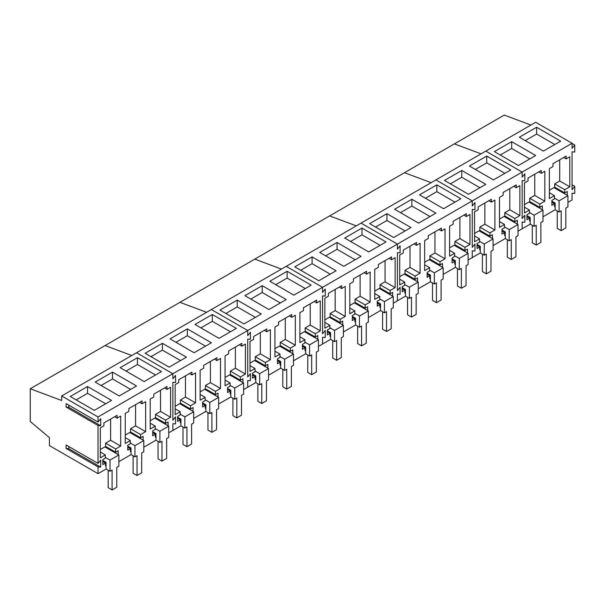 <?xml version="1.0" encoding="UTF-8"?>
<svg xmlns="http://www.w3.org/2000/svg" width="605" height="605" viewBox="0 0 605 605"><rect width="100%" height="100%" fill="white"/><g stroke="black" fill="none" stroke-linecap="round" stroke-linejoin="round"><path stroke-width="0.91" d="M561.168 230.649L561.168 210.797L559.08 212.007L559.08 200.807L567.921 195.702L567.921 206.902L565.834 208.105L565.834 227.956L561.168 230.649L557.243 228.38L557.243 210.941M559.08 212.007L555.156 209.738L555.156 203.076L551.889 201.185M567.921 195.702L553.93 187.618L549.385 190.242M559.08 200.807L554.407 198.107M536.219 245.055L536.219 225.204L534.132 226.406L534.132 215.206L542.972 210.101L542.972 221.301L540.885 222.511L540.885 242.355L536.219 245.055L532.294 242.787L532.294 225.347M534.132 226.406L530.207 224.137L530.207 217.475L526.94 215.592M542.972 210.101L528.982 202.025L524.437 204.649M534.132 215.206L529.458 212.506M511.27 259.454L511.27 239.61L509.183 240.813L509.183 229.613L518.024 224.508L518.024 235.708L515.936 236.91L515.936 256.762L511.27 259.454L507.345 257.185L507.345 239.746M509.183 240.813L505.258 238.544L505.258 231.881L501.991 229.998M518.024 224.508L504.033 216.431L499.488 219.048M509.183 229.613L504.51 226.913M486.322 273.861L486.322 254.009L484.234 255.219L484.234 244.019L493.075 238.915L493.075 250.115L490.988 251.317L490.988 271.169L486.322 273.861L482.397 271.592L482.397 254.153M484.234 255.219L480.31 252.951L480.31 246.288L477.042 244.397M493.075 238.915L479.084 230.83L474.539 233.454M484.234 244.019L479.561 241.319M461.373 288.267L461.373 268.416L459.286 269.618L459.286 258.418L468.126 253.313L468.126 264.514L466.039 265.724L466.039 285.568L461.373 288.267L457.448 285.999L457.448 268.56M459.286 269.618L455.361 267.349L455.361 260.687L452.094 258.804M468.126 253.313L454.136 245.237L449.591 247.861M459.286 258.418L454.612 255.718M436.424 302.666L436.424 282.822L434.337 284.025L434.337 272.825L443.178 267.72L443.178 278.92L441.09 280.123L441.09 299.974L436.424 302.666L432.499 300.398L432.499 282.959M434.337 284.025L430.412 281.756L430.412 275.094L427.145 273.21M443.178 267.72L429.187 259.643L424.642 262.26M434.337 272.825L429.663 270.125M411.476 317.073L411.476 297.221L409.388 298.431L409.388 287.231L418.229 282.127L418.229 293.327L416.142 294.529L416.142 314.381L411.476 317.073L407.551 314.804L407.551 297.365M409.388 298.431L405.463 296.163L405.463 289.5L402.196 287.609M418.229 282.127L404.238 274.042L399.693 276.666M409.388 287.231L404.715 284.531M386.527 331.479L386.527 311.628L384.44 312.83L384.44 301.63L393.28 296.526L393.28 307.726L391.193 308.936L391.193 328.78L386.527 331.479L382.602 329.211L382.602 311.772M384.44 312.83L380.515 310.562L380.515 303.899L377.248 302.016M393.28 296.526L379.29 288.449L374.745 291.073M384.44 301.63L379.766 298.93M361.578 345.878L361.578 326.034L359.491 327.237L359.491 316.037L368.332 310.932L368.332 322.132L366.244 323.335L366.244 343.186L361.578 345.878L357.653 343.61L357.653 326.171M359.491 327.237L355.566 324.968L355.566 318.306L352.299 316.423M368.332 310.932L354.341 302.848L349.796 305.472M359.491 316.037L354.817 313.337M336.63 360.285L336.63 340.433L334.542 341.643L334.542 330.443L343.383 325.339L343.383 336.539L341.296 337.741L341.296 357.593L336.63 360.285L332.705 358.016L332.705 340.577M334.542 341.643L330.617 339.375L330.617 332.712L327.35 330.822M343.383 325.339L329.392 317.254L324.847 319.879M334.542 330.443L329.869 327.744M311.681 374.684L311.681 354.84L309.594 356.043L309.594 344.842L318.434 339.738L318.434 350.938L316.347 352.148L316.347 371.992L311.681 374.684L307.756 372.423L307.756 354.984M309.594 356.043L305.669 353.774L305.669 347.111L302.402 345.228M318.434 339.738L304.444 331.661L299.899 334.285M309.594 344.842L304.92 342.143M286.732 389.091L286.732 369.247L284.645 370.449L284.645 359.249L293.486 354.144L293.486 365.344L291.398 366.547L291.398 386.398L286.732 389.091L282.807 386.822L282.807 369.383M284.645 370.449L280.72 368.18L280.72 361.518L277.453 359.635M293.486 354.144L279.495 346.06L274.95 348.684M284.645 359.249L279.971 356.549M261.784 403.497L261.784 383.646L259.696 384.856L259.696 373.656L268.537 368.551L268.537 379.751L266.45 380.953L266.45 400.805L261.784 403.497L257.859 401.228L257.859 383.789M259.696 384.856L255.771 382.587L255.771 375.924L252.504 374.034M268.537 368.551L254.546 360.467L250.001 363.091M259.696 373.656L255.023 370.956M236.835 417.896L236.835 398.052L234.748 399.255L234.748 388.055L243.588 382.95L243.588 394.15L241.501 395.36L241.501 415.204L236.835 417.896L232.91 415.635L232.91 398.196M234.748 399.255L230.823 396.986L230.823 390.323L227.556 388.44M243.588 382.95L229.597 374.873L225.052 377.497M234.748 388.055L230.074 385.355M211.886 432.303L211.886 412.459L209.799 413.661L209.799 402.461L218.639 397.356L218.639 408.556L216.552 409.759L216.552 429.611L211.886 432.303L207.961 430.034L207.961 412.595M209.799 413.661L205.874 411.392L205.874 404.73L202.607 402.847M218.639 397.356L204.649 389.272L200.104 391.896M209.799 402.461L205.125 399.761M186.937 446.709L186.937 426.858L184.85 428.068L184.85 416.868L193.691 411.763L193.691 422.963L191.603 424.166L191.603 444.017L186.937 446.709L183.012 444.441L183.012 427.001M184.85 428.068L180.925 425.799L180.925 419.136L177.658 417.246M193.691 411.763L179.7 403.679L175.155 406.303M184.85 416.868L180.177 414.16M161.989 461.108L161.989 441.264L159.901 442.467L159.901 431.267L168.742 426.162L168.742 437.362L166.655 438.572L166.655 458.416L161.989 461.108L158.064 458.84L158.064 441.408M159.901 442.467L155.977 440.198L155.977 433.535L152.71 431.652M168.742 426.162L154.751 418.085L150.206 420.709M159.901 431.267L155.228 428.567M137.04 475.515L137.04 455.671L134.953 456.873L134.953 445.673L143.793 440.569L143.793 451.769L141.706 452.971L141.706 472.823L137.04 475.515L133.115 473.246L133.115 455.807M134.953 456.873L131.028 454.605L131.028 447.942L127.761 446.059M143.793 440.569L129.803 432.484L125.258 435.108M134.953 445.673L130.279 442.973M112.091 489.921L112.091 470.07L110.004 471.28L110.004 460.08L118.845 454.975L118.845 466.175L116.757 467.378L116.757 487.229L112.091 489.921L108.166 487.653L108.166 470.214M110.004 471.28L106.079 469.011L106.079 462.341L102.812 460.458M118.845 454.975L104.854 446.891L100.309 449.515M110.004 460.08L105.331 457.372M522.153 180.623L522.153 218.549L524.853 215.191L522.153 218.549L522.153 180.623L524.853 180.857L524.853 173.794L522.153 177.152L522.153 172.085L522.153 177.152L524.853 173.794L524.853 180.857L522.153 180.623M567.921 202.365L572.05 199.983L572.05 193.207L574.75 193.449L574.75 186.385L572.05 189.743L572.05 151.81L574.75 152.052L574.75 144.981L572.05 148.346L572.05 143.272L535.705 122.293L485.807 151.099L522.153 172.085L472.255 200.89L472.255 205.957L474.955 202.599L472.255 205.957L472.255 200.89L397.409 244.102L397.409 249.169L400.109 245.811L397.409 249.169L397.409 244.102L322.563 287.315L322.563 292.381L325.263 289.024L322.563 292.381L322.563 287.315L247.717 330.527L247.717 335.594L250.417 332.236L247.717 335.594L247.717 330.527L172.871 373.739L172.871 378.806L175.571 375.448L172.871 378.806L172.871 373.739L98.025 416.951L98.025 422.018L66.104 403.588L66.104 407.059L68.804 407.301L68.804 405.153M530.933 125.046L504.275 115.079L454.378 143.892L481.036 153.851L454.378 143.892L404.48 172.697L431.138 182.657L404.48 172.697L329.634 215.909L356.292 225.869L329.634 215.909L254.788 259.121L281.446 269.081L254.788 259.121L179.942 302.334L206.6 312.293L179.942 302.334L105.096 345.546L131.754 355.506L105.096 345.546L30.25 388.758L61.68 400.502L61.68 395.965L98.025 416.951M530.207 224.137L522.153 228.788L522.153 222.02L524.853 222.262L522.153 222.02L522.153 228.788L518.024 231.171M524.853 222.262L524.853 215.191L524.853 222.262M555.156 209.738L542.972 216.771M572.05 143.272L522.153 172.085L485.807 151.099L435.91 179.904L472.255 200.89L435.91 179.904L361.064 223.116L397.409 244.102L361.064 223.116L286.218 266.329L322.563 287.315L286.218 266.329L211.372 309.541L247.717 330.527L211.372 309.541L136.526 352.753L172.871 373.739L136.526 352.753L61.68 395.965M542.314 209.723L542.314 205.897L539.796 207.349L539.796 204.104L544.818 201.2L544.818 171.23L541.218 173.302L541.218 170.466L528.029 178.082L528.029 180.918L524.437 182.997L524.437 212.968L529.458 210.071L524.437 207.167M529.458 210.071L529.458 213.315L526.94 214.767L526.94 219.713L529.579 218.193L529.579 221.029L530.207 220.666M567.263 195.317L567.263 191.49L564.745 192.942L564.745 189.698L569.766 186.801L569.766 156.824L566.167 158.903L566.167 156.067L552.978 163.683L552.978 166.519L549.385 168.591L549.385 198.569L554.407 195.665L549.385 192.768M554.407 195.665L554.407 198.909L551.889 200.361L551.889 205.314L554.528 203.787L554.528 206.623L555.156 206.26M536.627 127.247L560.654 141.116L543.366 151.099L519.332 137.229L536.627 127.247L536.627 134.045L525.231 140.632M511.679 141.646L535.705 155.515L518.417 165.505L494.383 151.628L511.679 141.646L511.679 148.452L500.282 155.031M574.75 186.385L572.05 184.82M574.75 144.981L572.05 143.423M544.818 201.2L534.752 195.392L534.752 174.21M539.796 204.104L529.723 198.289L534.752 195.392M539.796 207.349L529.723 201.533L529.723 198.289M532.241 202.985L532.241 203.908M529.579 218.193L526.94 216.666M541.218 173.302L538.768 171.888M569.766 186.801L559.701 180.986L559.701 159.803M564.745 189.698L554.672 183.882L559.701 180.986M564.745 192.942L554.672 187.134L554.672 183.882M557.19 188.586L557.19 189.501M554.528 203.787L551.889 202.267M566.167 158.903L563.716 157.482M554.762 144.519L536.627 134.045M529.814 158.918L511.679 148.452M472.255 209.428L472.255 247.362L474.955 243.996L472.255 247.362L472.255 209.428L474.955 209.67L474.955 202.599L474.955 209.67L472.255 209.428M480.31 252.951L472.255 257.601L472.255 250.825L474.955 251.067L472.255 250.825L472.255 257.601L468.126 259.984M474.955 251.067L474.955 243.996L474.955 251.067M505.258 238.544L493.075 245.577M492.417 238.529L492.417 234.702L489.899 236.154L489.899 232.91L494.92 230.013L494.92 200.036L491.32 202.115L491.32 199.279L478.132 206.895L478.132 209.731L474.539 211.803L474.539 241.781L479.561 238.877L474.539 235.98M479.561 238.877L479.561 242.121L477.042 243.573L477.042 248.526L479.682 246.999L479.682 249.835L480.31 249.472M517.366 224.122L517.366 220.296L514.847 221.755L514.847 218.503L519.869 215.607L519.869 185.637L516.269 187.709L516.269 184.873L503.08 192.488L503.08 195.324L499.488 197.396L499.488 227.374L504.51 224.478L499.488 221.574M504.51 224.478L504.51 227.722L501.991 229.174L501.991 234.12L504.63 232.592L504.63 235.428L505.258 235.073M486.73 156.052L510.756 169.922L493.468 179.904L469.435 166.035L486.73 156.052L486.73 162.858L475.333 169.438M461.781 170.459L485.807 184.328L468.52 194.311L444.486 180.441L461.781 170.459L461.781 177.257L450.385 183.844M494.92 230.013L484.855 224.198L484.855 203.015M489.899 232.91L479.825 227.094L484.855 224.198M489.899 236.154L479.825 230.346L479.825 227.094M482.344 231.798L482.344 232.713M479.682 246.999L477.042 245.479M491.32 202.115L488.87 200.694M519.869 215.607L509.803 209.791L509.803 188.609M514.847 218.503L504.774 212.695L509.803 209.791M514.847 221.755L504.774 215.94L504.774 212.695M507.292 217.392L507.292 218.314M504.63 232.592L501.991 231.072M516.269 187.709L513.819 186.295M504.865 173.325L486.73 162.858M479.916 187.732L461.781 177.257M400.109 287.209L397.409 290.574L397.409 252.64L400.109 252.882L400.109 245.811L400.109 252.882L397.409 252.64L397.409 290.574L400.109 287.209L400.109 294.28L400.109 287.209M405.463 296.163L397.409 300.814L397.409 294.038L400.109 294.28L397.409 294.038L397.409 300.814L393.28 303.196M455.361 267.349L443.178 274.383M430.412 281.756L418.229 288.789M417.571 281.741L417.571 277.914L415.053 279.366L415.053 276.122L420.074 273.226L420.074 243.248L416.474 245.327L416.474 242.492L403.285 250.107L403.285 252.943L399.693 255.015L399.693 284.993L404.715 282.089L399.693 279.192M404.715 282.089L404.715 285.333L402.196 286.785L402.196 291.739L404.836 290.211L404.836 293.047L405.463 292.684M442.52 267.334L442.52 263.508L440.001 264.967L440.001 261.715L445.023 258.819L445.023 228.841L441.423 230.921L441.423 228.085L428.234 235.7L428.234 238.536L424.642 240.609L424.642 270.586L429.663 267.69L424.642 264.786M429.663 267.69L429.663 270.934L427.145 272.386L427.145 277.332L429.784 275.804L429.784 278.64L430.412 278.285M467.468 252.935L467.468 249.109L464.95 250.561L464.95 247.316L469.972 244.412L469.972 214.442L466.372 216.514L466.372 213.678L453.183 221.294L453.183 224.13L449.591 226.209L449.591 256.18L454.612 253.283L449.591 250.379M454.612 253.283L454.612 256.528L452.094 257.98L452.094 262.925L454.733 261.405L454.733 264.241L455.361 263.878M436.833 184.858L460.859 198.727L443.571 208.717L419.537 194.84L436.833 184.858L436.833 191.664L425.436 198.243M411.884 199.264L435.91 213.134L418.622 223.116L394.589 209.247L411.884 199.264L411.884 206.071L400.487 212.65M386.935 213.671L410.961 227.54L393.673 237.523L369.64 223.653L386.935 213.671L386.935 220.47L375.539 227.056M420.074 273.226L410.008 267.41L410.008 246.227M415.053 276.122L404.979 270.306L410.008 267.41M415.053 279.366L404.979 273.558L404.979 270.306M407.498 275.01L407.498 275.925M404.836 290.211L402.196 288.691M416.474 245.327L414.024 243.906M445.023 258.819L434.957 253.003L434.957 231.821M440.001 261.715L429.928 255.907L434.957 253.003M440.001 264.967L429.928 259.152L429.928 255.907M432.446 260.604L432.446 261.526M429.784 275.804L427.145 274.284M441.423 230.921L438.973 229.507M469.972 244.412L459.906 238.604L459.906 217.422M464.95 247.316L454.877 241.501L459.906 238.604M464.95 250.561L454.877 244.745L454.877 241.501M457.395 246.197L457.395 247.12M454.733 261.405L452.094 259.878M466.372 216.514L463.922 215.1M454.968 202.13L436.833 191.664M430.019 216.537L411.884 206.071M405.07 230.944L386.935 220.47M325.263 330.421L322.563 333.786L322.563 295.853L325.263 296.095L325.263 289.024L325.263 296.095L322.563 295.853L322.563 333.786L325.263 330.421L325.263 337.492L325.263 330.421M330.617 339.375L322.563 344.026L322.563 337.25L325.263 337.492L322.563 337.25L322.563 344.026L318.434 346.4M380.515 310.562L368.332 317.595M355.566 324.968L343.383 332.001M342.725 324.953L342.725 321.126L340.207 322.578L340.207 319.334L345.228 316.438L345.228 286.46L341.628 288.54L341.628 285.704L328.439 293.319L328.439 296.155L324.847 298.227L324.847 328.205L329.869 325.301L324.847 322.404M329.869 325.301L329.869 328.545L327.35 329.997L327.35 334.951L329.99 333.423L329.99 336.259L330.617 335.896M367.674 310.546L367.674 306.72L365.155 308.172L365.155 304.928L370.177 302.031L370.177 272.053L366.577 274.133L366.577 271.297L353.388 278.913L353.388 281.748L349.796 283.821L349.796 313.798L354.817 310.902L349.796 307.998M354.817 310.902L354.817 314.146L352.299 315.598L352.299 320.544L354.938 319.016L354.938 321.852L355.566 321.497M392.622 296.148L392.622 292.321L390.104 293.773L390.104 290.529L395.125 287.625L395.125 257.654L391.526 259.726L391.526 256.891L378.337 264.506L378.337 267.342L374.745 269.422L374.745 299.392L379.766 296.495L374.745 293.591M379.766 296.495L379.766 299.74L377.248 301.192L377.248 306.138L379.887 304.618L379.887 307.453L380.515 307.09M361.987 228.07L386.013 241.94L368.725 251.93L344.691 238.052L361.987 228.07L361.987 234.876L350.59 241.455M337.038 242.476L361.064 256.346L343.776 266.329L319.743 252.459L337.038 242.476L337.038 249.283L325.641 255.862M312.089 256.875L336.115 270.753L318.827 280.735L294.794 266.865L312.089 256.875L312.089 263.682L300.693 270.269M345.228 316.438L335.162 310.622L335.162 289.44M340.207 319.334L330.133 313.519L335.162 310.622M340.207 322.578L330.133 316.77L330.133 313.519M332.652 318.222L332.652 319.137M329.99 333.423L327.35 331.903M341.628 288.54L339.178 287.118M370.177 302.031L360.111 296.216L360.111 275.033M365.155 304.928L355.082 299.12L360.111 296.216M365.155 308.172L355.082 302.364L355.082 299.12M357.6 303.816L357.6 304.738M354.938 319.016L352.299 317.496M366.577 274.133L364.127 272.719M395.125 287.625L385.06 281.817L385.06 260.626M390.104 290.529L380.031 284.713L385.06 281.817M390.104 293.773L380.031 287.957L380.031 284.713M382.549 289.409L382.549 290.332M379.887 304.618L377.248 303.09M391.526 259.726L389.075 258.312M380.121 245.343L361.987 234.876M355.173 259.749L337.038 249.283M330.224 274.156L312.089 263.682M250.417 373.633L247.717 376.998L247.717 339.065L250.417 339.307L250.417 332.236L250.417 339.307L247.717 339.065L247.717 376.998L250.417 373.633L250.417 380.704L250.417 373.633M255.771 382.587L247.717 387.238L247.717 380.462L250.417 380.704L247.717 380.462L247.717 387.238L243.588 389.612M305.669 353.774L293.486 360.807M280.72 368.18L268.537 375.213M267.879 368.165L267.879 364.339L265.361 365.791L265.361 362.546L270.382 359.65L270.382 329.672L266.782 331.752L266.782 328.916L253.593 336.531L253.593 339.367L250.001 341.439L250.001 371.417L255.023 368.513L250.001 365.617M255.023 368.513L255.023 371.757L252.504 373.209L252.504 378.163L255.144 376.635L255.144 379.471L255.771 379.108M292.828 353.759L292.828 349.932L290.309 351.384L290.309 348.14L295.331 345.243L295.331 315.265L291.731 317.345L291.731 314.509L278.542 322.125L278.542 324.961L274.95 327.033L274.95 357.01L279.971 354.106L274.95 351.21M279.971 354.106L279.971 357.358L277.453 358.81L277.453 363.756L280.092 362.229L280.092 365.065L280.72 364.709M317.776 339.36L317.776 335.533L315.258 336.985L315.258 333.741L320.279 330.837L320.279 300.866L316.68 302.939L316.68 300.103L303.491 307.718L303.491 310.554L299.899 312.634L299.899 342.604L304.92 339.707L299.899 336.803M304.92 339.707L304.92 342.952L302.402 344.404L302.402 349.35L305.041 347.83L305.041 350.666L305.669 350.303M287.141 271.282L311.167 285.152L293.879 295.142L269.845 281.264L287.141 271.282L287.141 278.088L275.744 284.668M262.192 285.689L286.218 299.558L268.93 309.541L244.896 295.671L262.192 285.689L262.192 292.495L250.795 299.074M237.243 300.088L261.269 313.965L243.981 323.947L219.948 310.078L237.243 300.088L237.243 306.894L225.846 313.481M270.382 359.65L260.316 353.834L260.316 332.652M265.361 362.546L255.287 356.731L260.316 353.834M265.361 365.791L255.287 359.983L255.287 356.731M257.806 361.435L257.806 362.35M255.144 376.635L252.504 375.115M266.782 331.752L264.332 330.33M295.331 345.243L285.265 339.428L285.265 318.245M290.309 348.14L280.236 342.332L285.265 339.428M290.309 351.384L280.236 345.576L280.236 342.332M282.754 347.028L282.754 347.951M280.092 362.229L277.453 360.709M291.731 317.345L289.281 315.931M320.279 330.837L310.214 325.029L310.214 303.839M315.258 333.741L305.185 327.925L310.214 325.029M315.258 336.985L305.185 331.169L305.185 327.925M307.703 332.621L307.703 333.544M305.041 347.83L302.402 346.302M316.68 302.939L314.229 301.524M305.275 288.555L287.141 278.088M280.327 302.961L262.192 292.495M255.378 317.368L237.243 306.894M175.571 416.845L172.871 420.203L172.871 382.277L175.571 382.519L175.571 375.448L175.571 382.519L172.871 382.277L172.871 420.203L175.571 416.845L175.571 423.916L175.571 416.845M180.925 425.799L172.871 430.45L172.871 423.674L175.571 423.916L172.871 423.674L172.871 430.45L168.742 432.825M230.823 396.986L218.639 404.019M205.874 411.392L193.691 418.426M193.033 411.377L193.033 407.551L190.514 409.003L190.514 405.758L195.536 402.862L195.536 372.884L191.936 374.964L191.936 372.128L178.747 379.743L178.747 382.579L175.155 384.651L175.155 414.629L180.177 411.725L175.155 408.829M180.177 411.725L180.177 414.969L177.658 416.421L177.658 421.375L180.298 419.847L180.298 422.683L180.925 422.32M217.982 396.971L217.982 393.144L215.463 394.596L215.463 391.352L220.485 388.455L220.485 358.478L216.885 360.557L216.885 357.721L203.696 365.337L203.696 368.173L200.104 370.245L200.104 400.223L205.125 397.319L200.104 394.422M205.125 397.319L205.125 400.57L202.607 402.022L202.607 406.968L205.246 405.441L205.246 408.277L205.874 407.921M242.93 382.572L242.93 378.745L240.412 380.197L240.412 376.953L245.433 374.049L245.433 344.079L241.834 346.151L241.834 343.315L228.645 350.93L228.645 353.766L225.052 355.846L225.052 385.816L230.074 382.92L225.052 380.016M230.074 382.92L230.074 386.164L227.556 387.616L227.556 392.562L230.195 391.042L230.195 393.878L230.823 393.515M212.295 314.494L236.321 328.364L219.033 338.354L194.999 324.477L212.295 314.494L212.295 321.3L200.898 327.88M187.346 328.901L211.372 342.77L194.084 352.753L170.05 338.883L187.346 328.901L187.346 335.707L175.949 342.286M162.397 343.3L186.423 357.177L169.135 367.159L145.102 353.29L162.397 343.3L162.397 350.106L151 356.693M195.536 402.862L185.47 397.046L185.47 375.864M190.514 405.758L180.441 399.943L185.47 397.046M190.514 409.003L180.441 403.187L180.441 399.943M182.96 404.647L182.96 405.562M180.298 419.847L177.658 418.327M191.936 374.964L189.486 373.542M220.485 388.455L210.419 382.64L210.419 361.457M215.463 391.352L205.39 385.544L210.419 382.64M215.463 394.596L205.39 388.788L205.39 385.544M207.908 390.24L207.908 391.163M205.246 405.441L202.607 403.921M216.885 360.557L214.435 359.136M245.433 374.049L235.368 368.241L235.368 347.051M240.412 376.953L230.339 371.137L235.368 368.241M240.412 380.197L230.339 374.382L230.339 371.137M232.857 375.834L232.857 376.756M230.195 391.042L227.556 389.514M241.834 346.151L239.383 344.737M230.429 331.767L212.295 321.3M205.481 346.173L187.346 335.707M180.532 360.58L162.397 350.106M106.079 469.011L98.025 473.655L98.025 466.886L100.725 467.128L100.725 460.057L98.025 463.415L66.104 444.985L66.104 448.456L68.804 448.698L68.804 446.55M155.977 440.198L143.793 447.231M131.028 454.605L118.845 461.638M98.025 463.415L98.025 425.489L100.725 425.731L100.725 418.66L98.025 422.018M118.187 454.589L118.187 450.763L115.668 452.215L115.668 448.97L120.69 446.074L120.69 416.096L117.09 418.176L117.09 415.34L103.901 422.955L103.901 425.784L100.309 427.864L100.309 457.841L105.331 454.937L100.309 452.041M105.331 454.937L105.331 458.182L102.812 459.634L102.812 464.579L105.451 463.059L105.451 465.895L106.079 465.532M143.135 440.183L143.135 436.356L140.617 437.808L140.617 434.564L145.639 431.667L145.639 401.69L142.039 403.769L142.039 400.933L128.85 408.549L128.85 411.385L125.258 413.457L125.258 443.435L130.279 440.531L125.258 437.634M130.279 440.531L130.279 443.783L127.761 445.235L127.761 450.18L130.4 448.653L130.4 451.489L131.028 451.133M168.084 425.784L168.084 421.957L165.566 423.409L165.566 420.165L170.587 417.261L170.587 387.291L166.988 389.363L166.988 386.527L153.799 394.142L153.799 396.978L150.206 399.058L150.206 429.028L155.228 426.132L150.206 423.228M155.228 426.132L155.228 429.376L152.71 430.828L152.71 435.774L155.349 434.254L155.349 437.09L155.977 436.727M98.025 473.655L49.406 445.59L49.406 437.649L30.25 421.481L30.25 388.758M137.448 357.706L161.475 371.576L144.187 381.566L120.153 367.689L137.448 357.706L137.448 364.512L126.052 371.092M112.5 372.113L136.526 385.982L119.238 395.965L95.204 382.095L112.5 372.113L112.5 378.919L101.103 385.498M87.551 386.512L111.577 400.389L94.289 410.371L70.256 396.502L87.551 386.512L87.551 393.318L76.154 399.905M100.725 467.128L68.804 448.698M98.025 466.886L66.104 448.456M98.025 425.489L66.104 407.059M100.725 425.731L68.804 407.301M120.69 446.074L110.624 440.258L110.624 419.076M115.668 448.97L105.595 443.155L110.624 440.258M115.668 452.215L105.595 446.399L105.595 443.155M108.114 447.859L108.114 448.774M105.451 463.059L102.812 461.539M117.09 418.176L114.64 416.754M145.639 431.667L135.573 425.852L135.573 404.669M140.617 434.564L130.544 428.756L135.573 425.852M140.617 437.808L130.544 432L130.544 428.756M133.062 433.452L133.062 434.375M130.4 448.653L127.761 447.133M142.039 403.769L139.589 402.348M170.587 417.261L160.522 411.453L160.522 390.263M165.566 420.165L155.493 414.349L160.522 411.453M165.566 423.409L155.493 417.594L155.493 414.349M158.011 419.046L158.011 419.968M155.349 434.254L152.71 432.726M166.988 389.363L164.537 387.949M155.583 374.979L137.448 364.512M130.635 389.386L112.5 378.919M105.686 403.792L87.551 393.318"/></g></svg>
